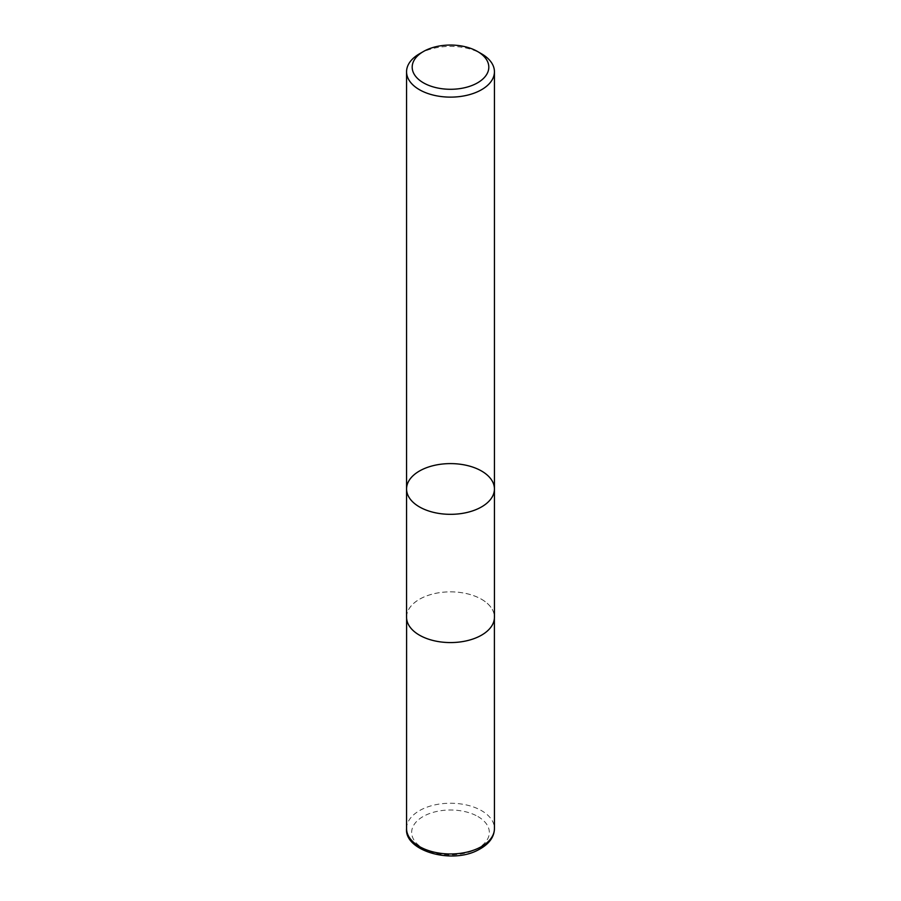 <?xml version="1.0" encoding="UTF-8"?>
<svg xmlns="http://www.w3.org/2000/svg" width="901" height="901" viewBox="0 0 901 901"><rect width="100%" height="100%" fill="white"/><g stroke="black" fill="none" stroke-linecap="round" stroke-linejoin="round"><path stroke-width="0.68" stroke-dasharray="4.5 3.38" d="M419.438 53.823A43.935 25.363 180 0 1 481.562 53.823M494.435 488.961A43.935 25.363 0 0 0 481.562 471.032A43.935 25.363 0 0 0 433.685 465.535A43.935 25.363 0 0 0 406.565 488.961M406.565 617.196A43.935 25.363 180 0 1 433.685 593.77A43.935 25.363 180 0 1 481.562 599.266A43.935 25.363 180 0 1 494.435 617.196M481.528 599.289A43.89 25.341 180 0 1 494.39 617.196A43.89 25.341 180 0 1 450.5 642.537A43.89 25.341 180 0 1 406.61 617.196A43.89 25.341 180 0 1 433.708 593.793A43.89 25.341 180 0 1 481.528 599.289M477.958 816.565A38.844 22.424 180 0 1 460.557 854.08A38.844 22.424 180 0 1 412.985 826.611A38.844 22.424 180 0 1 477.958 816.565M406.565 828.605A43.935 25.363 180 0 1 433.685 805.167A43.935 25.363 180 0 1 481.562 810.663A43.935 25.363 180 0 1 494.435 828.605M406.61 617.196L406.61 618.345M494.39 617.196L494.39 618.345"/><path stroke-width="1.35" d="M481.562 53.823L477.586 51.526A38.315 22.12 180 0 1 477.586 82.813A38.315 22.12 180 0 1 423.414 82.813A38.315 22.12 180 0 1 423.414 51.526A38.315 22.12 180 0 1 477.586 51.526L481.562 53.823A43.935 25.363 180 0 1 494.435 71.765A43.935 25.363 180 0 1 450.5 97.128A43.935 25.363 180 0 1 406.565 71.765A43.935 25.363 180 0 1 419.438 53.823L423.414 51.526M419.438 506.903A43.935 25.363 0 0 0 467.315 512.399A43.935 25.363 0 0 0 494.435 488.961A43.935 25.363 180 0 1 467.315 512.399A43.935 25.363 180 0 1 419.438 506.903A43.935 25.363 180 0 1 406.565 488.961A43.935 25.363 0 0 0 419.438 506.903M494.435 617.196A43.935 25.363 180 0 1 450.5 642.571A43.935 25.363 180 0 1 406.565 617.196L406.565 488.961A43.935 25.363 180 0 1 433.685 465.535A43.935 25.363 180 0 1 481.562 471.032A43.935 25.363 180 0 1 494.435 488.961L494.435 617.196M494.435 828.605A43.935 25.363 180 0 1 450.5 853.968A43.935 25.363 180 0 1 406.565 828.605C404.279 850.499 450.804 864.464 477.733 850.195C488.646 844.631 494.221 837.434 494.435 828.605L494.39 618.345M406.565 71.765L406.565 488.961M494.435 71.765L494.435 488.961M406.61 618.345L406.565 828.605"/></g></svg>
